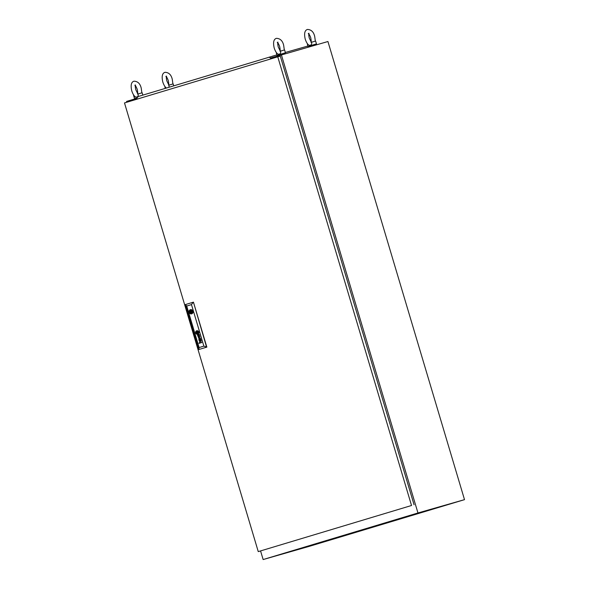 <?xml version="1.0" encoding="UTF-8"?>
<svg xmlns="http://www.w3.org/2000/svg" width="589" height="589" viewBox="0 0 589 589"><rect width="100%" height="100%" fill="white"/><g stroke="black" fill="none" stroke-linecap="round" stroke-linejoin="round"><path stroke-width="0.88" d="M317.699 543.654L319.879 543.014L317.699 543.654M320.806 542.764L322.978 542.123L320.806 542.764M324.289 541.74L326.468 541.1L324.289 541.74M439.895 507.004L442.074 506.363L439.895 507.004M436.795 507.895L438.967 507.254L436.795 507.895M437.178 507.755L439.35 507.114L437.178 507.755M434.078 508.638L436.25 507.998L434.078 508.638M405.526 516.811L407.706 516.17L405.526 516.811M398.937 518.725L401.116 518.084L398.937 518.725M289.155 551.827L291.327 551.186L289.155 551.827M286.431 552.57L288.61 551.93L286.431 552.57M327.396 540.849L329.568 540.209L327.396 540.849M398.311 518.953L292.718 550.722L326.232 541.136L431.825 509.367L398.311 518.953M260.574 550.951L263.143 559.55L417.962 512.967L464.507 499.649L327.933 41.524L270.726 58.046M263.143 559.55L309.689 546.231L464.507 499.649M136.854 98.326L126.569 101.418L126.812 102.236M417.962 512.967L281.387 54.843M328.191 540.054L326.49 540.562M324.399 541.195L328.198 540.076M326.107 540.702L326.232 541.136M142.847 95.116L142.148 92.782L137.981 93.997C138.533 95.47 138.12 96.508 136.744 97.111L135.337 96.868C133.946 95.83 132.753 93.828 131.759 90.853C130.493 85.25 131.237 82.026 133.998 81.186C137.745 81.319 140.16 83.623 141.22 88.1L141.883 92.848M137.9 97.148L136.604 97.531L137.9 97.148M137.384 97.295L136.604 97.531M166.407 88.026L166.363 87.989C164.972 86.951 163.779 84.949 162.785 81.974C161.519 76.371 162.262 73.146 165.023 72.307C168.778 72.44 171.185 74.744 172.253 79.22L172.916 83.969M173.755 85.817L173.181 83.903L169.014 85.118L169.021 87.238M164.868 86.369L165.17 88.402M315.616 44.175L316.47 43.91L315.616 41.046L311.448 42.261C312.001 43.733 311.581 44.771 310.212 45.382L308.798 45.139C307.406 44.094 306.214 42.091 305.22 39.124C303.953 33.514 304.704 30.289 307.458 29.45C311.213 29.59 313.62 31.894 314.688 36.363L315.351 41.12M311.367 45.412L315.608 44.168L315.851 44.978M316.47 43.91L308.739 46.229M307.303 43.512L307.878 46.472M308.96 46.951L308.739 46.214L310.072 45.802M285.437 52.789L276.852 55.351L285.437 52.789L284.583 49.925L280.416 51.14C280.968 52.612 280.555 53.651 279.179 54.262L277.772 54.019C276.381 52.981 275.188 50.971 274.194 48.004C272.928 42.393 273.671 39.169 276.432 38.329C280.18 38.469 282.595 40.774 283.662 45.243L284.318 49.999M280.335 54.291L279.039 54.681M276.27 52.392L276.852 55.351M124.493 102.935L258.254 551.613L411.527 505.502L277.765 56.816L124.493 102.935M411.527 505.502L258.254 551.613M414.067 504.773L280.312 56.095L277.765 56.816M191.175 312.192L192.043 311.942A0.449 0.405 -106 0 0 191.793 311.08L190.924 311.331A0.449 0.405 -106 0 0 191.175 312.192A0.449 0.405 -106 0 0 190.924 311.331M197.411 331.725L197.367 331.725A0.736 0.663 74 0 0 197.33 331.74A2.842 2.562 74 0 0 197.094 331.85A66.778 60.218 74 0 0 196.895 331.946A2.253 2.032 74 0 0 196.741 332.041A7.326 6.604 74 0 0 196.638 332.108A0.832 0.751 74 0 0 196.586 332.152A1.627 1.465 74 0 0 196.535 332.196L196.476 332.292A1.355 1.222 74 0 0 196.527 332.446A476.302 429.543 74 0 0 196.608 332.638A3.615 3.262 -106 0 0 196.895 333.175A0.596 0.537 -106 0 0 196.991 333.293L197.057 333.322A1.369 1.237 -106 0 0 197.116 333.3A2.96 2.673 -106 0 0 197.337 333.197A16.948 15.285 -106 0 0 197.565 333.079A2.327 2.098 -106 0 0 197.786 332.94A1.392 1.259 -106 0 0 197.889 332.851L197.963 332.726A1.517 1.369 -106 0 0 197.911 332.594A10.403 9.38 -106 0 0 197.816 332.41A5.102 4.602 -106 0 0 197.764 332.292A4.337 3.909 74 0 0 197.646 332.056A4.337 3.909 74 0 1 197.771 332.284L197.764 332.292M197.072 333.315L197.072 333.315A1.369 1.237 -106 0 0 197.124 333.293A2.96 2.673 -106 0 0 197.344 333.197A16.948 15.285 -106 0 0 197.58 333.072A2.327 2.098 -106 0 0 197.794 332.94A1.392 1.259 -106 0 0 197.904 332.851L197.948 332.726A1.517 1.369 -106 0 0 197.904 332.601A10.403 9.38 -106 0 0 197.83 332.41A5.102 4.602 -106 0 0 197.771 332.284M197.205 333.507L197.057 333.484A0.729 0.655 74 0 1 196.932 333.396A1.215 1.097 -106 0 1 196.733 333.183L196.719 333.183A10.58 9.542 -106 0 1 196.608 333.006A2.106 1.9 -106 0 1 196.483 332.814A1.436 1.296 74 0 1 196.424 332.689L196.409 332.697A1.436 1.296 74 0 0 196.476 332.814L196.476 332.814A2.106 1.9 -106 0 0 196.593 333.006A10.58 9.542 -106 0 0 196.719 333.183A1.215 1.097 -106 0 0 196.917 333.403A0.729 0.655 74 0 0 197.05 333.492L197.219 333.499A2.356 2.12 -106 0 0 197.352 333.44A1.568 1.414 -106 0 0 197.47 333.381A4.329 3.902 -106 0 0 197.713 333.212A1.936 1.745 -106 0 0 197.963 332.984A0.957 0.861 -106 0 0 198.088 332.807L198.11 332.586A1.657 1.495 -106 0 0 198.014 332.351A3.24 2.923 -106 0 0 197.948 332.233A2.923 2.636 74 0 0 197.771 331.946A2.253 2.032 74 0 0 197.676 331.821A1.73 1.561 74 0 0 197.565 331.695L197.543 331.673A7.664 6.913 74 0 0 197.477 331.622L197.411 331.578A0.545 0.493 74 0 0 197.315 331.533L197.234 331.541A1.929 1.738 74 0 0 196.917 331.695A12.104 10.919 74 0 0 196.755 331.806A12.104 10.919 74 0 1 196.932 331.688A1.627 1.465 74 0 1 197.241 331.533M200.68 339.006L200.577 339.389A0.861 0.78 -106 0 1 200.952 339.816A1.355 1.222 74 0 1 200.996 339.949A0.92 0.832 74 0 1 201.033 340.228A0.493 0.442 74 0 1 200.002 340.354A3.379 3.048 74 0 1 199.833 340.015L199.516 339.706A1.392 1.259 -106 0 0 199.413 339.743A0.626 0.56 -106 0 0 199.31 339.801L199.2 340.059A0.707 0.641 -106 0 0 199.303 340.435A0.427 0.383 -106 0 0 199.472 340.604L199.605 340.648A0.744 0.67 -106 0 0 199.818 340.619L199.892 340.862A0.699 0.633 74 0 1 199.119 340.457A1.745 1.576 74 0 1 199.053 340.302A0.692 0.626 74 0 1 199.023 340.206A5.802 5.235 74 0 1 199.008 340.133A0.567 0.508 74 0 1 199.001 340.052A2.29 2.069 74 0 1 198.994 339.978A0.471 0.427 74 0 1 199.023 339.794L199.053 339.72A0.707 0.641 74 0 1 199.104 339.647L199.156 339.603A2.533 2.29 74 0 1 199.207 339.573L199.259 339.544A15.807 14.254 74 0 1 199.354 339.507A1.045 0.942 74 0 1 199.45 339.47L200.474 339.176A0.972 0.876 -106 0 0 200.532 339.154L200.532 339.154M200.834 340.059A0.56 0.508 -106 0 0 200.724 339.743L200.724 339.743A0.751 0.677 -106 0 1 200.79 339.868L200.783 339.868A0.56 0.508 -106 0 1 200.82 340.067L200.606 340.42A0.523 0.471 -106 0 1 200.562 340.435A0.523 0.471 -106 0 0 200.621 340.42L200.82 340.067M199.362 335.067L199.354 335.075A0.876 0.788 -106 0 0 199.288 334.95A0.876 0.788 -106 0 1 199.362 335.067A0.479 0.434 74 0 1 199.399 335.347L199.34 335.502A0.42 0.375 74 0 1 199.001 335.656L198.935 335.642A0.486 0.442 74 0 1 198.832 335.583L198.758 335.516A1.311 1.178 74 0 1 198.707 335.443A0.552 0.501 74 0 1 198.662 335.369A3.733 3.365 74 0 1 198.618 335.296A2.562 2.312 74 0 1 198.559 335.17L198.736 334.714A1.266 1.141 -106 0 1 198.824 334.699A1.266 1.141 -106 0 0 198.751 334.714M199.354 335.075A0.479 0.434 74 0 1 199.391 335.347L199.325 335.509A0.42 0.375 74 0 1 199.141 335.642L199.148 335.634M199.222 335.892A0.722 0.655 -106 0 1 199.156 335.907L199.148 335.914A0.545 0.493 -106 0 1 198.979 335.899L198.964 335.899A0.567 0.508 -106 0 1 198.662 335.686A1.016 0.913 -106 0 1 198.574 335.539L198.559 335.539A2.717 2.452 -106 0 1 198.471 335.34A4.764 4.3 74 0 1 198.419 335.215A4.764 4.3 74 0 0 198.464 335.34L198.464 335.34A2.717 2.452 -106 0 0 198.559 335.539A1.016 0.913 -106 0 0 198.655 335.686A0.633 0.574 -106 0 0 199.583 335.215A1.178 1.068 -106 0 0 199.457 334.898A0.758 0.685 74 0 0 199.222 334.64A1.266 1.141 74 0 0 199.141 334.596L199.141 334.596A0.861 0.773 74 0 0 199.192 334.581A0.861 0.773 74 0 1 199.156 334.589M198.316 332.571A0.501 0.449 -106 0 0 198.287 332.439A1.119 1.009 -106 0 0 198.221 332.292A5.75 5.183 -106 0 0 198.154 332.167L198.154 332.167A1.222 1.104 74 0 0 198.051 331.997A1.222 1.104 74 0 1 198.169 332.167A5.75 5.183 -106 0 1 198.228 332.292L198.221 332.292A1.119 1.009 -106 0 1 198.287 332.439A0.501 0.449 -106 0 0 198.279 332.439L198.279 332.439A0.501 0.449 -106 0 1 198.302 332.579L198.302 332.579A0.515 0.464 -106 0 1 198.265 332.807A0.515 0.464 -106 0 0 198.316 332.571M197.47 333.882A1.2 1.082 -106 0 1 197.418 333.897L197.411 333.897A0.795 0.722 -106 0 1 197.035 333.867L197.02 333.867A1.679 1.509 -106 0 1 196.549 333.573L196.535 333.573A1.841 1.657 -106 0 1 196.071 332.94A1.568 1.414 74 0 1 196.019 332.814A1.09 0.979 -106 0 1 195.968 332.63A0.611 0.552 74 0 1 195.953 332.505L195.938 332.513A0.611 0.552 74 0 0 195.953 332.63L195.953 332.63A1.09 0.979 -106 0 0 196.012 332.814A1.568 1.414 74 0 0 196.063 332.94L196.063 332.94A1.841 1.657 -106 0 0 197.02 333.867A0.795 0.722 -106 0 0 197.411 333.897A1.2 1.082 -106 0 0 197.676 333.794A2.098 1.892 -106 0 0 198.073 333.492A1.73 1.561 -106 0 0 198.464 332.778A0.869 0.78 -106 0 0 198.419 332.233A1.421 1.281 -106 0 0 198.368 332.108A2.106 1.9 74 0 0 198.037 331.614A1.679 1.517 74 0 0 197.573 331.246A1.104 0.994 74 0 0 197.182 331.136A0.736 0.663 74 0 0 196.91 331.18A0.736 0.663 74 0 1 196.976 331.158M196.719 330.775A1.819 1.634 -106 0 0 197.713 334.272A1.819 1.634 -106 0 0 196.711 330.775A1.819 1.634 -106 0 0 197.72 334.265M198.633 332.962A1.303 1.178 -106 0 0 198.626 332.181A1.303 1.178 -106 0 0 198.626 332.174A1.531 1.384 -106 0 0 198.574 332.041L198.567 332.049A1.531 1.384 -106 0 1 198.611 332.174A1.303 1.178 -106 0 1 198.611 332.189A1.303 1.178 -106 0 1 198.626 332.962L198.626 332.962A1.811 1.634 -106 0 1 197.661 334.051A1.281 1.156 -106 0 1 197.587 334.081A1.281 1.156 -106 0 0 197.676 334.051A1.782 1.612 -106 0 0 198.633 332.962M190.431 309.681A2.165 1.951 -106 0 0 191.624 313.849A2.165 1.951 -106 0 0 190.431 309.681A2.165 1.951 -106 0 0 191.631 313.841M192.728 310.786L192.154 310.955A1.495 1.347 -106 0 0 189.687 311.699L189.091 311.883L189.857 311.662L190.107 312.509M203.853 346.126L191.477 304.609L186.728 306.037L199.104 347.554L203.853 346.126L206.849 347.112L193.442 302.157L206.599 347.186L198.751 349.542L206.849 347.112M198.272 334.854L198.419 335.215L198.088 334.913A3.593 3.24 74 0 0 198 334.942A0.611 0.552 74 0 0 197.897 334.994L197.771 335.178A0.442 0.398 74 0 0 197.779 335.362A1.097 0.994 74 0 0 197.838 335.568A0.537 0.486 74 0 0 197.956 335.745L198.066 335.826A0.42 0.375 74 0 0 198.294 335.848A1.082 0.972 74 0 0 198.39 335.826L198.464 336.069A0.692 0.626 -106 0 1 197.823 335.885A0.604 0.545 -106 0 0 198.427 336.076M197.646 335.568A1.119 1.009 -106 0 0 197.823 335.885L197.823 335.885A1.119 1.009 -106 0 1 197.654 335.568L197.646 335.568A1.023 0.928 -106 0 1 197.573 335.259A1.023 0.928 -106 0 0 197.654 335.568M197.573 335.06A0.766 0.692 -106 0 0 197.573 335.259L197.573 335.259A0.766 0.692 -106 0 1 197.587 335.06L197.661 334.869A0.56 0.508 -106 0 1 197.816 334.751A0.56 0.508 -106 0 0 197.676 334.861L197.587 335.06M197.992 334.685A1.605 1.45 -106 0 0 197.816 334.751L197.816 334.751A1.605 1.45 -106 0 1 198.007 334.685L198.419 334.559L198.007 334.685M198.898 334.427L198.419 334.559M197.985 336.525L199.73 336.783L198.331 337.74L200.098 338.064L198.787 339.271L200.422 338.123L198.655 337.791L199.966 336.606L197.97 336.525L199.715 336.79L198.405 337.99L200.113 338.064L198.802 339.264M199.951 342.695L199.936 342.702A3.011 2.717 74 0 1 199.862 342.629A0.567 0.515 74 0 1 199.781 342.533L199.781 342.533A1.207 1.09 -106 0 1 199.634 342.261A1.207 1.09 -106 0 0 199.789 342.526A0.567 0.515 74 0 0 199.87 342.621L199.862 342.629A3.011 2.717 74 0 0 199.951 342.695A0.685 0.618 -106 0 0 200.061 342.776L198.92 343.115L200.061 342.776M199.575 341.951A0.758 0.685 -106 0 0 199.634 342.261L199.634 342.261A0.758 0.685 -106 0 1 199.59 341.951L199.575 341.951A0.582 0.523 -106 0 1 199.634 341.694A0.582 0.523 -106 0 0 199.59 341.951M199.914 341.458A0.626 0.567 74 0 0 199.833 341.502L199.818 341.502A0.825 0.744 -106 0 0 199.737 341.568A0.427 0.383 -106 0 0 199.634 341.694L199.634 341.694A0.427 0.383 -106 0 1 199.737 341.568L199.73 341.568A0.825 0.744 -106 0 1 199.818 341.502A0.626 0.567 74 0 1 199.899 341.465A5.676 5.124 -106 0 1 200.002 341.429A5.676 5.124 -106 0 0 199.914 341.458L199.899 341.465M200.061 341.406A1.34 1.207 -106 0 0 200.002 341.429L200.002 341.429A1.34 1.207 -106 0 1 200.069 341.406L201.283 341.038L200.069 341.406M199.001 343.35L201.732 342.533L200.444 342.658A0.699 0.633 74 0 1 200.393 342.673A3.954 3.563 74 0 1 200.348 342.68L200.297 342.688A0.685 0.618 74 0 1 200.245 342.688L200.201 342.68A0.714 0.648 74 0 1 200.157 342.665L200.091 342.636A0.574 0.523 74 0 1 199.796 341.944L199.892 341.782A0.582 0.53 74 0 1 199.995 341.708A1.112 1.001 74 0 1 200.127 341.649L201.283 341.038M196.409 332.697A12.538 11.309 74 0 1 196.321 332.498L196.306 332.336A0.589 0.53 74 0 1 196.321 332.27L196.358 332.203A1.76 1.59 74 0 1 196.431 332.1A0.744 0.67 74 0 1 196.49 332.034A4.579 4.13 74 0 1 196.638 331.901A1.465 1.325 74 0 1 196.755 331.806L196.755 331.806A1.465 1.325 74 0 0 196.645 331.894L196.638 331.901A4.579 4.13 74 0 0 196.505 332.027L196.49 332.034M197.661 331.548A4.719 4.256 74 0 1 197.786 331.666L197.786 331.666A4.719 4.256 74 0 0 197.676 331.541L197.661 331.548A0.964 0.869 74 0 0 197.308 331.349A0.891 0.803 74 0 1 197.676 331.541M197.367 333.691A1.325 1.193 -106 0 0 197.551 333.602A1.325 1.193 -106 0 1 197.359 333.691L197.286 333.705A0.744 0.67 -106 0 1 196.807 333.536A2.849 2.57 -106 0 1 196.557 333.293A1.399 1.259 -106 0 1 196.402 333.102A3.129 2.82 -106 0 1 196.27 332.881A3.615 3.262 74 0 1 196.211 332.756A0.839 0.758 74 0 1 196.137 332.564L196.122 332.468A0.56 0.501 74 0 1 196.196 332.144A1.149 1.038 74 0 1 196.306 331.96A1.708 1.546 74 0 1 196.417 331.828A2.238 2.017 74 0 1 196.895 331.438A3.917 3.534 74 0 1 197.013 331.379A0.545 0.493 74 0 1 197.087 331.349L197.087 331.349M197.823 333.418A3.041 2.739 -106 0 1 197.551 333.602L197.543 333.602A3.041 2.739 -106 0 0 197.808 333.418A1.76 1.59 -106 0 0 198.265 332.807L198.265 332.807A1.509 1.362 -106 0 1 198.095 333.131L198.088 333.131A1.76 1.59 -106 0 1 197.823 333.418L197.808 333.418M199.104 347.554L198.751 349.542L185.351 304.587L193.199 302.231L191.477 304.609M185.351 304.587L186.728 306.037M189.349 312.737L189.945 312.56A1.495 1.347 -106 0 0 192.412 311.817L192.986 311.647M198.221 331.489A1.752 1.576 74 0 1 198.567 332.049A1.752 1.576 74 0 0 198.235 331.482L198.221 331.489A1.892 1.708 74 0 0 197.764 331.114A1.48 1.34 74 0 0 197.168 330.93A1.48 1.34 74 0 1 197.779 331.106A1.892 1.708 74 0 1 198.235 331.482M197.595 334.073L197.587 334.081A1.281 1.156 -106 0 1 196.984 334.073A1.715 1.546 -106 0 1 195.865 332.999A2.113 1.907 74 0 1 195.813 332.873A1.163 1.045 74 0 1 195.754 332.373A1.664 1.502 74 0 1 196.697 331.018A1.237 1.112 74 0 1 197.168 330.93L197.168 330.93A1.237 1.112 74 0 0 196.851 330.966A1.237 1.112 74 0 1 196.851 330.966L196.836 330.966M195.938 332.513A1.104 0.994 74 0 1 196.122 331.865A2.989 2.695 74 0 1 196.314 331.6A1.539 1.384 74 0 1 196.645 331.312A2.385 2.15 74 0 1 196.91 331.18L196.91 331.18A2.385 2.15 74 0 0 196.66 331.305L196.645 331.312A1.539 1.384 74 0 0 196.321 331.6L196.314 331.6A2.989 2.695 74 0 0 196.137 331.857L196.122 331.865A1.163 1.045 74 0 0 195.975 332.27L195.96 332.27M199.03 334.699L199.126 334.758A0.56 0.501 -106 0 1 199.303 334.95L199.288 334.95A0.722 0.655 -106 0 0 199.126 334.758L198.92 334.685A0.582 0.523 -106 0 0 198.824 334.699L198.824 334.699A0.582 0.523 -106 0 1 198.927 334.685L199.016 334.707M200.186 339.507A0.876 0.788 74 0 1 200.275 339.485A0.876 0.788 74 0 0 200.179 339.507L200.186 339.507A0.876 0.788 74 0 0 200.164 339.514L199.84 339.61A3.026 2.731 -106 0 0 199.914 339.787L199.988 339.963A3.298 2.974 74 0 0 200.046 340.089A1.075 0.972 -106 0 0 200.15 340.258A0.567 0.508 -106 0 0 200.238 340.361L200.481 340.449A0.523 0.471 -106 0 0 200.562 340.435L200.577 340.435M200.658 340.692A0.641 0.574 74 0 1 200.01 340.354A3.379 3.048 74 0 1 199.848 340.008L199.686 339.654M199.862 340.869A0.699 0.633 74 0 1 199.126 340.457A1.745 1.576 74 0 1 199.067 340.302A0.692 0.626 74 0 1 199.038 340.199A5.802 5.235 74 0 1 199.023 340.125A0.567 0.508 74 0 1 199.008 340.052A2.29 2.069 74 0 1 199.008 339.978A0.471 0.427 74 0 1 199.03 339.787L199.067 339.713A0.707 0.641 74 0 1 199.119 339.647L199.163 339.603A2.533 2.29 74 0 1 199.215 339.566L199.273 339.536A15.807 14.254 74 0 1 199.369 339.5A1.045 0.942 74 0 1 199.443 339.478L199.848 339.352M200.459 342.658L201.659 342.29M196.424 332.689A12.538 11.309 74 0 1 196.336 332.49L196.314 332.336A0.589 0.53 74 0 1 196.336 332.27L196.373 332.203A1.76 1.59 74 0 1 196.446 332.1A0.744 0.67 74 0 1 196.505 332.027M197.477 331.968L196.704 332.203L196.962 333.072L196.689 332.203L197.477 331.968L197.735 332.844L196.954 333.079M191.874 312.987A1.495 1.347 -106 0 1 190.814 312.31L189.945 312.56M191.094 310.278A1.495 1.347 -106 0 0 190.556 311.448L189.857 311.662M190.556 311.448L189.687 311.699M192.728 310.793L192.154 310.955M137.333 99.07L136.832 98.238L137.76 96.648L276.727 54.946M285.348 52.48L307.76 46.067M270.734 58.937L270.697 57.958L269.048 57.148M277.345 56.058L270.697 57.958M270.925 58.878L270.565 58.348M315.697 44.447L316.713 44.735M275.424 55.322L272.287 56.22M303.968 47.149L300.832 48.048M152.072 92.34L149.311 93.172M134.807 85.206C135.337 85.265 136.14 86.627 137.215 89.292C137.789 92.09 137.863 93.651 137.443 93.968M137.782 93.769L138.172 93.754C138.091 94.365 137.289 92.996 135.764 89.661C135.19 86.87 135.117 85.309 135.536 84.985L135.198 85.191M133.563 95.337L134.417 98.201M135.271 97.951L135.507 98.731M165.84 76.327C166.37 76.386 167.173 77.748 168.248 80.413C168.822 83.211 168.896 84.772 168.476 85.088M168.807 84.89L169.205 84.875C169.124 85.486 168.321 84.117 166.797 80.781C166.223 77.991 166.142 76.43 166.562 76.106L166.231 76.312M308.275 33.47C308.805 33.529 309.608 34.898 310.683 37.563C311.257 40.354 311.331 41.915 310.911 42.239M311.242 42.033L311.64 42.018C311.559 42.629 310.756 41.267 309.232 37.932C308.658 35.134 308.577 33.573 308.997 33.249L308.665 33.455M277.242 42.349C277.772 42.408 278.575 43.777 279.65 46.443C280.224 49.233 280.305 50.794 279.878 51.118M280.217 50.912L280.607 50.897C280.526 51.508 279.723 50.146 278.199 46.811C277.625 44.013 277.552 42.452 277.971 42.128L277.633 42.334M284.583 53.047L284.826 53.857M277.706 55.094L277.942 55.874"/></g></svg>
